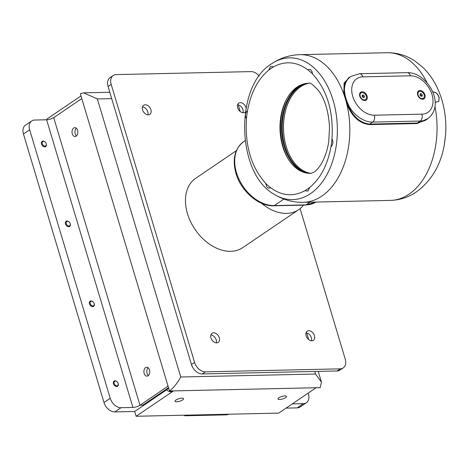 <?xml version="1.0" encoding="UTF-8"?>
<svg xmlns="http://www.w3.org/2000/svg" width="469" height="469" viewBox="0 0 469 469"><rect width="100%" height="100%" fill="white"/><g stroke="black" fill="none" stroke-linecap="round" stroke-linejoin="round"><path stroke-width="0.7" d="M184.34 415.2A3.142 0.926 163.3 0 0 184.335 415.399A3.142 0.926 163.3 0 0 184.346 415.428A3.142 0.926 163.3 0 0 185.478 415.763L226.07 414.86A3.142 0.926 163.3 0 0 228.297 414.455A3.142 0.926 163.3 0 0 228.995 414.209M285.627 397.624A4.45 1.313 163.3 0 0 286.524 396.422A4.45 1.313 163.3 0 0 283.475 396.059A4.45 1.313 163.3 0 0 278.885 397.776A4.45 1.313 163.3 0 0 277.994 398.978A4.45 1.313 163.3 0 0 281.037 399.336A4.45 1.313 163.3 0 0 285.627 397.624M182.67 399.905A4.45 1.313 163.3 0 0 183.567 398.703A4.45 1.313 163.3 0 0 180.518 398.345A4.45 1.313 163.3 0 0 175.934 400.057A4.45 1.313 163.3 0 0 175.037 401.259A4.45 1.313 163.3 0 0 178.085 401.622A4.45 1.313 163.3 0 0 182.67 399.905M114.243 383.589A2.562 1.788 -124.2 0 1 114.829 381.262A2.562 1.788 -124.2 0 1 117.256 381.983A2.562 1.788 -124.2 0 1 117.924 382.968A2.562 1.788 -124.2 0 1 118.059 383.314A2.562 1.788 -124.2 0 1 116.933 385.794A2.562 1.788 -124.2 0 1 114.243 383.589M114.043 381.086L114.043 381.086A3.142 2.193 55.8 0 0 113.469 383.859A3.142 2.193 -124.2 0 1 114.043 381.086A3.142 2.193 -124.2 0 1 117.162 381.889A3.142 2.193 -124.2 0 1 117.215 381.936M117.948 383.026A3.142 2.193 -124.2 0 1 117.983 383.091A3.142 2.193 -124.2 0 1 118.147 383.513A3.142 2.193 -124.2 0 1 117.572 386.286L117.572 386.286A3.142 2.193 -124.2 0 1 113.469 383.859A3.142 2.193 55.8 0 0 117.572 386.286L117.572 386.286M90.277 303.701A2.562 1.788 -124.2 0 1 90.851 301.362A2.562 1.788 -124.2 0 1 93.284 302.077A2.562 1.788 -124.2 0 1 93.952 303.062A2.562 1.788 -124.2 0 1 94.081 303.39A2.562 1.788 -124.2 0 1 92.979 305.888A2.562 1.788 -124.2 0 1 90.277 303.701M90.071 301.18L90.071 301.18A3.142 2.193 55.8 0 0 89.503 303.971A3.142 2.193 -124.2 0 1 90.071 301.18A3.142 2.193 -124.2 0 1 93.19 301.983A3.142 2.193 -124.2 0 1 93.243 302.03M93.976 303.121A3.142 2.193 -124.2 0 1 94.005 303.185A3.142 2.193 -124.2 0 1 94.169 303.584A3.142 2.193 -124.2 0 1 93.601 306.38L93.601 306.38A3.142 2.193 -124.2 0 1 89.503 303.971A3.142 2.193 55.8 0 0 93.601 306.38L93.601 306.38M66.305 223.789A2.562 1.788 -124.2 0 1 66.879 221.45A2.562 1.788 -124.2 0 1 69.312 222.171A2.562 1.788 -124.2 0 1 69.975 223.156A2.562 1.788 -124.2 0 1 70.11 223.484A2.562 1.788 -124.2 0 1 69.002 225.982A2.562 1.788 -124.2 0 1 66.305 223.789M66.1 221.274L66.1 221.274A3.142 2.193 55.8 0 0 65.525 224.059A3.142 2.193 -124.2 0 1 66.1 221.274A3.142 2.193 -124.2 0 1 69.219 222.072A3.142 2.193 -124.2 0 1 69.265 222.124M70.004 223.215A3.142 2.193 -124.2 0 1 70.033 223.279A3.142 2.193 -124.2 0 1 70.198 223.684A3.142 2.193 -124.2 0 1 69.629 226.474L69.629 226.474A3.142 2.193 -124.2 0 1 65.525 224.059A3.142 2.193 55.8 0 0 69.629 226.474L69.629 226.474M42.298 143.79A2.562 1.788 -124.2 0 1 42.937 141.527A2.562 1.788 -124.2 0 1 45.341 142.265A2.562 1.788 -124.2 0 1 46.003 143.244A2.562 1.788 -124.2 0 1 46.167 143.678A2.562 1.788 -124.2 0 1 44.948 146.076A2.562 1.788 -124.2 0 1 42.298 143.79M46.032 143.309A3.142 2.193 -124.2 0 1 46.062 143.373A3.142 2.193 -124.2 0 1 46.261 143.901A3.142 2.193 -124.2 0 1 45.651 146.568L45.651 146.568A3.142 2.193 -124.2 0 1 41.512 144.03A3.142 2.193 -124.2 0 1 42.128 141.368A3.142 2.193 -124.2 0 1 45.247 142.166A3.142 2.193 -124.2 0 1 45.294 142.218M45.651 146.568L45.651 146.568A3.142 2.193 -124.2 0 1 41.512 144.03A3.142 2.193 -124.2 0 1 42.122 141.368A3.142 2.193 -124.2 0 1 42.128 141.368L42.122 141.368M76.3 128.201A4.45 2.908 -91.3 0 0 75.192 133.823A4.45 2.908 -91.3 0 0 76.47 135.916M77.573 130.3A4.45 2.908 88.7 0 1 75.034 136.543A4.45 2.908 88.7 0 1 72.29 133.882A4.45 2.908 88.7 0 1 74.835 127.644A4.45 2.908 88.7 0 1 77.573 130.3M148.175 367.784A4.45 2.908 -91.3 0 0 147.073 373.4A4.45 2.908 -91.3 0 0 148.351 375.499M149.453 369.883A4.45 2.908 88.7 0 1 146.908 376.126A4.45 2.908 88.7 0 1 144.171 373.465A4.45 2.908 88.7 0 1 146.715 367.227A4.45 2.908 88.7 0 1 149.453 369.883M168.717 388.35L166.647 389.751A10.476 6.847 -91.3 0 0 170.827 391.779A10.476 6.847 -91.3 0 0 173.471 390.894L169.502 390.982C173.571 387.822 177.329 383.161 180.77 377.006L97.347 98.93L83.593 92.833L80.328 93.736L81.782 98.596L53.7 117.649L139.961 405.175L142.863 405.11L168.523 387.705M318.216 371.378L321.47 382.217L320.139 387.646L316.118 387.734L278.715 413.107L136.121 416.267L134.679 411.477L114.805 411.917A10.476 7.305 -124.2 0 1 104.001 402.502L23.45 134.017A10.476 7.305 -124.2 0 1 25.496 125.176L31.71 120.961A10.476 7.305 -124.2 0 1 34.718 120.041L46.607 119.777A5.235 1.542 163.3 0 0 53.677 117.578L53.8 117.578M321.47 382.217L315.549 374.016L180.77 377.006M236.353 150.701L195.667 178.302A41.905 29.219 55.8 0 0 188.145 215.758A41.905 29.219 55.8 0 0 242.713 247.655L298.636 209.719A41.905 29.219 -124.2 0 1 261.497 203.241M303.472 205.146A41.905 29.219 -124.2 0 1 298.636 209.719M270.601 187.723C281.851 195.948 293.277 196.945 304.885 190.719L307.928 191.118L309.763 187.412C320.544 178.449 327.608 164.912 330.956 146.785A66 43.125 -91.3 0 0 331.993 138.754C333.623 111.657 327.145 90.06 312.559 73.967A66 43.125 -91.3 0 0 307.863 69.822C296.613 61.597 285.187 60.601 273.585 66.827A66 43.125 -91.3 0 0 271.111 68.363A66 43.125 -91.3 0 0 268.708 70.133C257.921 79.097 250.856 92.633 247.515 110.76A66 43.125 -91.3 0 0 246.471 118.792C244.841 145.888 251.325 167.486 265.911 183.578C266.439 187.524 268.004 188.901 270.601 187.723A66 43.125 -91.3 0 1 265.911 183.578M445.55 135.289L444.342 144.692C440.731 165.135 431.398 180.882 416.349 191.938C408.493 197.273 399.846 200.099 390.413 200.404L303.179 202.338A73.856 48.26 -91.3 0 0 303.226 202.332A73.856 48.26 -91.3 0 0 321.828 196.101A73.856 48.26 -91.3 0 0 346.679 103.643A73.856 48.26 -91.3 0 0 345.354 98.783L347.359 103.362C352.448 116.107 359.905 123.019 369.73 124.103L372.673 122.104L420.242 121.049A26.188 18.262 55.8 0 0 427.751 118.751C446.441 104.2 426.667 71.804 407.18 72.666A5.235 3.424 88.7 0 1 410.404 75.796L362.836 76.846A20.953 14.609 55.8 0 0 352.735 96.38A20.953 14.609 55.8 0 0 374.344 115.204L421.912 114.149A20.953 14.609 55.8 0 0 432.013 94.621A20.953 14.609 55.8 0 0 410.404 75.796M432.682 91.789L434.675 92.264C436.668 92.786 438.169 94.562 439.172 97.581L438.744 101.603L435.795 102.078L435.15 102.787M432.729 91.912L434.593 92.317C436.58 92.85 438.081 94.627 439.09 97.64L438.703 101.632M344.522 93.917L345.354 98.783A73.856 48.26 -91.3 0 0 343.806 94.076L344.522 93.917L344.363 84.385L348.35 78.112L350.783 76.459A26.188 18.262 55.8 0 0 344.404 89.878A26.188 18.262 55.8 0 0 345.665 98.572A26.188 18.262 55.8 0 0 349.604 107.208C346.11 101.486 344.375 95.711 344.404 89.878C344.721 95.418 346.45 101.193 349.604 107.208A26.188 18.262 -124.2 0 0 372.673 122.104A5.235 3.424 88.7 0 0 374.344 115.204M310.988 173.348A45.053 29.441 88.7 0 1 285.123 153.041A45.053 29.441 88.7 0 1 284.05 104.71A45.053 29.441 88.7 0 1 297.053 87.087A45.053 29.441 88.7 0 1 308.995 83.277C309.78 82.222 312.899 84.596 318.363 90.406C324.923 99.106 328.64 111.511 329.525 127.621L328.751 141.21C327.913 148.239 325.029 158.452 319.946 165.932C317.706 169.016 315.778 171.05 314.166 172.029L310.988 173.348M285.304 153.457A46.624 30.467 88.7 0 1 284.214 104.288M417.674 94.937A4.807 3.353 55.8 0 0 417.99 95.77A4.807 3.353 55.8 0 0 419.239 97.611A4.807 3.353 55.8 0 0 423.736 99A4.807 3.353 55.8 0 0 424.949 94.779A4.807 3.353 55.8 0 0 419.99 90.458A4.807 3.353 55.8 0 0 417.674 94.937M418.741 91.777A4.004 2.791 55.8 0 0 418.588 91.871A4.004 2.791 55.8 0 0 417.691 93.267A4.004 2.791 55.8 0 0 417.803 95.248A4.004 2.791 55.8 0 0 418.031 95.858M419.169 97.534A4.004 2.791 55.8 0 0 423.079 98.496A4.004 2.791 55.8 0 0 423.226 98.384M359.799 96.221A4.807 3.353 55.8 0 0 360.11 97.054A4.807 3.353 55.8 0 0 361.359 98.889A4.807 3.353 55.8 0 0 365.861 100.278A4.807 3.353 55.8 0 0 367.075 96.057A4.807 3.353 55.8 0 0 362.115 91.736A4.807 3.353 55.8 0 0 359.799 96.221M360.866 93.061A4.004 2.791 55.8 0 0 360.714 93.155A4.004 2.791 55.8 0 0 359.817 94.533A4.004 2.791 55.8 0 0 359.928 96.532A4.004 2.791 55.8 0 0 360.157 97.142M361.294 98.818A4.004 2.791 55.8 0 0 365.204 99.774A4.004 2.791 55.8 0 0 365.351 99.668M417.99 93.061A4.004 2.791 55.8 0 0 419.556 97.423A4.004 2.791 55.8 0 0 423.378 98.291A4.004 2.791 55.8 0 0 424.275 96.895A4.004 2.791 55.8 0 0 422.704 92.534A4.004 2.791 55.8 0 0 418.887 91.666A4.004 2.791 55.8 0 0 417.99 93.061M360.116 94.333A4.004 2.791 55.8 0 0 361.675 98.701A4.004 2.791 55.8 0 0 365.503 99.575A4.004 2.791 55.8 0 0 366.395 98.191A4.004 2.791 55.8 0 0 364.835 93.823A4.004 2.791 55.8 0 0 361.013 92.95A4.004 2.791 55.8 0 0 360.116 94.333M303.988 172.428A45.833 29.946 88.7 0 1 282.215 137.388A45.833 29.946 88.7 0 1 292.363 92.411A45.833 29.946 88.7 0 1 302.036 84.508M307.617 83.318A45.305 29.606 -91.3 0 0 292.978 92.809A45.305 29.606 -91.3 0 0 283.628 141.151A45.305 29.606 -91.3 0 0 309.616 173.366M310.871 173.354A45.305 29.606 88.7 0 1 288.001 151.68A45.305 29.606 88.7 0 1 286.987 105.941A45.305 29.606 88.7 0 1 294.163 92.786A45.305 29.606 88.7 0 1 308.878 83.277M421.074 96.174A1.319 0.92 55.8 0 0 420.734 95.166A1.319 0.92 55.8 0 0 420.036 94.603M362.174 95.828L363.223 97.458A1.319 0.92 55.8 0 0 362.859 96.45A1.319 0.92 55.8 0 0 362.162 95.887M306.128 335.839A5.499 3.834 -124.2 0 1 307.195 331.178A5.499 3.834 -124.2 0 1 314.441 335.628A5.499 3.834 -124.2 0 1 313.374 340.283A5.499 3.834 -124.2 0 1 306.128 335.839M306.04 332.814A5.499 3.834 -124.2 0 1 311.334 337.733A5.499 3.834 -124.2 0 1 311.422 340.752M210.986 337.944A5.499 3.834 -124.2 0 1 212.058 333.289A5.499 3.834 -124.2 0 1 219.304 337.733A5.499 3.834 -124.2 0 1 218.232 342.393A5.499 3.834 -124.2 0 1 210.986 337.944M210.903 334.925A5.499 3.834 -124.2 0 1 216.197 339.843A5.499 3.834 -124.2 0 1 216.285 342.862M142.576 109.922A5.499 3.834 -124.2 0 1 143.649 105.267A5.499 3.834 -124.2 0 1 150.895 109.711A5.499 3.834 -124.2 0 1 149.822 114.372A5.499 3.834 -124.2 0 1 142.576 109.922M142.494 106.903A5.499 3.834 -124.2 0 1 147.788 111.821A5.499 3.834 -124.2 0 1 147.876 114.841M245.404 111.886A5.499 3.834 -124.2 0 1 244.965 112.261A5.499 3.834 -124.2 0 1 237.719 107.817A5.499 3.834 -124.2 0 1 238.785 103.157A5.499 3.834 -124.2 0 1 246.032 107.606A5.499 3.834 -124.2 0 1 246.096 107.829M237.631 104.792A5.499 3.834 -124.2 0 1 242.924 109.711A5.499 3.834 -124.2 0 1 243.012 112.73M300.09 208.641L345.225 359.09A10.476 7.305 -124.2 0 1 343.179 367.936L340.072 370.041A10.476 7.305 -124.2 0 1 337.064 370.961L202.286 373.945A10.476 7.305 -124.2 0 1 191.493 364.56A10.476 7.305 -124.2 0 1 191.481 364.536L108.058 86.46A10.476 7.305 -124.2 0 1 110.104 77.62L113.211 75.509A10.476 7.305 -124.2 0 1 116.218 74.589L250.997 71.605A10.476 7.305 -124.2 0 1 259.164 76.078M343.179 367.936A10.476 7.305 -124.2 0 1 340.172 368.851L205.393 371.841A10.476 7.305 -124.2 0 1 194.6 362.449A10.476 7.305 -124.2 0 1 194.588 362.426L111.165 84.356A10.476 7.305 -124.2 0 1 113.211 75.509M287.034 105.806A45.833 29.946 -91.3 0 0 288.054 151.809M420.048 94.545L421.185 95.776L421.092 96.174M362.086 96.215L362.355 95.031L363.528 95.078L364.431 96.309L364.155 97.493L362.983 97.446L362.086 96.215M363.311 97.065L364.431 96.309M362.414 95.834L363.528 95.078M419.96 94.943L420.23 93.753L421.402 93.788L422.305 95.019L422.036 96.209L420.863 96.168L419.96 94.943M421.185 95.776L422.305 95.019M420.283 94.55L421.402 93.788M288.306 159.085A47.404 30.972 88.7 0 1 286.964 98.531M428.109 118.505L417.105 123.552L369.531 124.607A0.522 0.34 -91.3 0 1 369.73 124.103L417.299 123.048L425.324 120.404L427.751 118.751M435.754 102.107L435.15 102.717M347.359 103.362L346.679 103.643C351.879 116.564 359.5 123.552 369.531 124.607M427.118 82.843A73.856 48.26 88.7 0 0 387.142 52.733L299.908 54.662A73.856 48.26 -91.3 0 1 299.955 54.662A73.856 48.26 -91.3 0 1 343.806 94.076L344.117 82.925L350.22 76.84M170.851 391.779A10.476 6.847 -91.3 0 0 170.88 391.779A10.476 6.847 -91.3 0 0 173.524 390.894L136.121 416.267M169.502 390.982L168.049 386.122L139.979 405.239A5.235 1.542 -16.7 0 1 132.909 407.438L121.02 407.702A10.476 7.305 -124.2 0 1 110.215 398.287L29.664 129.802A10.476 7.305 -124.2 0 1 31.71 120.961M166.671 389.774L134.679 411.477M80.985 95.928L46.941 119.02L47.158 119.747M142.863 405.11L139.979 405.239M308.186 393.116L308.414 393.896A10.476 7.305 -124.2 0 1 306.368 402.742A10.476 7.305 -124.2 0 1 303.367 403.657L292.281 403.903M306.368 402.742L300.154 406.957A10.476 7.305 -124.2 0 1 297.153 407.872L286.067 408.118M168.541 387.769L142.881 405.175M173.524 390.894L316.118 387.734M309.98 202.186L306.005 204.883L274.295 205.586A2.621 1.712 88.7 0 1 273.632 205.803C258.536 206.507 240.937 191.018 235.948 173.348C232.126 159.296 234.688 148.737 243.646 141.679A36.664 25.566 55.8 0 0 236.476 172.639A36.664 25.566 55.8 0 0 274.295 205.586L283.909 199.061M434.951 106.404A73.856 48.26 88.7 0 1 409.062 194.166A73.856 48.26 88.7 0 1 390.413 200.404M303.226 202.332C292.996 202.479 283.493 199.911 274.734 194.623A70.913 46.337 -91.3 0 0 274.74 194.629A70.913 46.337 -91.3 0 0 310.484 193.644A70.913 46.337 -91.3 0 0 333.142 100.43A70.913 46.337 -91.3 0 0 271.838 63.62A70.913 46.337 -91.3 0 0 271.827 63.626A70.913 46.337 -91.3 0 0 271.539 63.825M246.471 118.792C244.824 115.485 245.176 112.806 247.515 110.76M268.708 70.133L270.519 66.428L273.585 66.827M304.885 190.719A66 43.125 -91.3 0 0 307.359 189.183A66 43.125 -91.3 0 0 309.763 187.412M191.481 364.536L194.588 362.426M108.058 86.46L111.165 84.356M337.064 370.961L340.172 368.851M202.286 373.945L205.393 371.841M421.912 114.149A5.235 3.424 88.7 0 1 420.242 121.049L417.299 123.048A0.522 0.34 88.7 0 0 417.105 123.552M407.18 72.666L359.612 73.721A5.235 3.424 88.7 0 1 362.836 76.846M307.863 69.822C310.279 68.65 311.844 70.033 312.559 73.967M330.956 146.785C333.107 144.733 333.453 142.06 331.993 138.754M305.348 205.105A2.621 1.712 88.7 0 0 306.005 204.883A36.664 25.566 55.8 0 0 315.918 202.051L305.348 205.105L273.632 205.803M314.781 371.454L315.549 374.016M46.607 119.777L132.909 407.438M303.367 403.657L297.153 407.872M121.02 407.702L114.805 411.917M110.215 398.287L104.001 402.502M29.664 129.802L23.45 134.017M81.782 98.596L168.049 386.122M97.347 98.93L111.704 98.613M274.74 194.629C236.3 174.298 234.154 86.243 271.522 63.831L271.838 63.62M423.079 98.496L423.378 98.291M365.204 99.774L365.503 99.575M360.714 93.155L361.013 92.95M418.588 91.871L418.887 91.666M359.612 73.721L350.783 76.459M445.333 136.807L444.407 143.825M387.142 52.733C397.026 52.628 406.142 55.283 414.49 60.712L422.61 67.137C428.953 73.246 434.024 80.539 437.841 89.016C444.207 103.45 446.775 118.886 445.544 135.33M299.955 54.662C289.725 54.973 280.351 57.957 271.827 63.626M243.646 141.679L245.088 140.7M238.27 104.898L240.263 111.558M306.679 332.92L308.672 339.579M109.793 92.252L83.593 92.833"/></g></svg>
